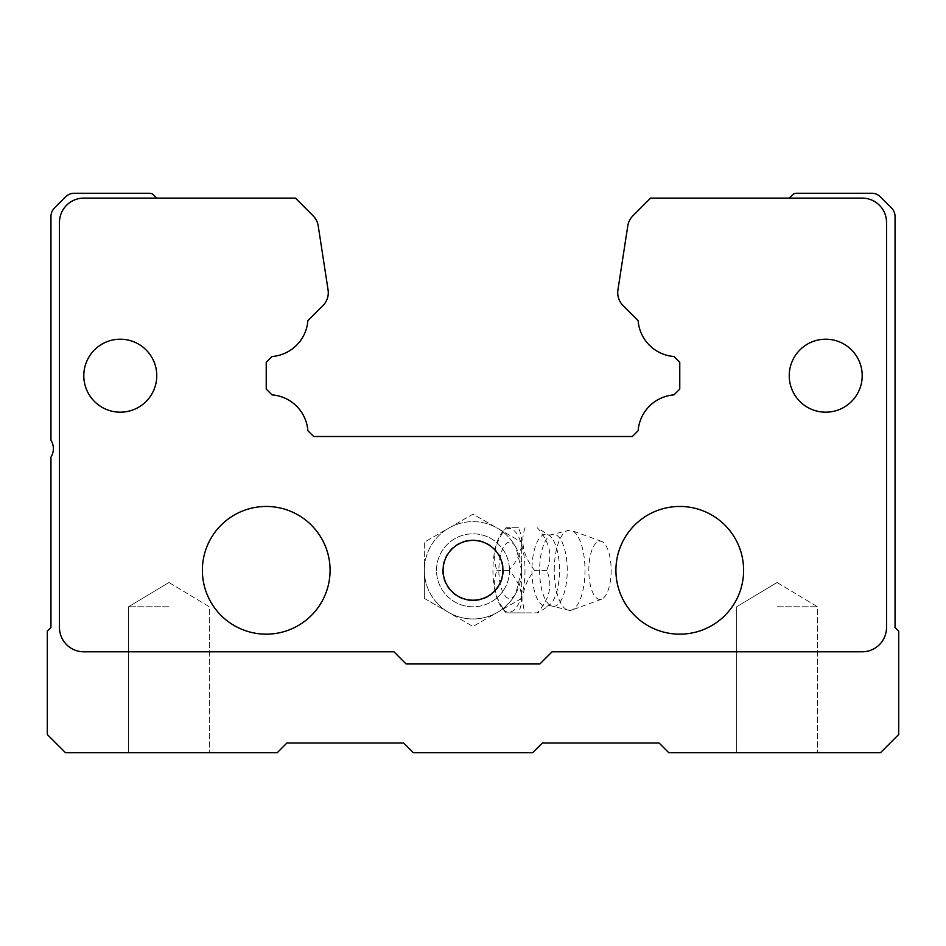 <?xml version="1.0" encoding="UTF-8"?>
<svg xmlns="http://www.w3.org/2000/svg" width="946" height="946" viewBox="0 0 946 946"><rect width="100%" height="100%" fill="white"/><g stroke="black" fill="none" stroke-linecap="round" stroke-linejoin="round"><path stroke-width="0.71" stroke-dasharray="4.73 3.55" d="M554.261 570.308A40.146 15.361 90 0 1 569.622 530.162A40.146 15.361 90 0 1 571.751 530.552A40.146 15.361 90 0 1 584.983 570.308A40.146 15.361 90 0 1 571.751 610.064A40.146 15.361 90 0 1 569.622 610.442A40.146 15.361 90 0 1 554.261 570.308M525.065 527.726C520.194 541.81 523.339 556 534.478 570.308C523.386 584.38 520.253 598.57 525.065 612.878L506.252 612.878C495.172 598.794 492.026 584.604 496.851 570.308C491.979 556.224 495.113 542.034 506.252 527.726L518.432 527.726C524.794 541.892 521.66 556.082 509.019 570.308C521.636 584.462 524.782 598.652 518.432 612.878L537.245 612.878C549.863 598.712 552.996 584.522 546.646 570.308C553.008 556.142 549.874 541.952 537.245 527.726L548.373 534.951A36.031 13.788 90 0 1 559.5 570.308A36.031 13.788 90 0 1 548.373 605.665L548.373 605.665A36.031 13.788 90 0 1 531.924 570.308A36.031 13.788 90 0 1 548.373 534.951L550.655 534.939A36.102 13.812 90 0 1 567.245 570.308A36.102 13.812 90 0 1 550.655 605.665L550.655 605.665A36.102 13.812 90 0 1 539.622 570.308A36.102 13.812 90 0 1 550.655 534.939L569.622 530.162M611.151 570.308A29.184 11.175 90 0 1 601.526 599.208A29.184 11.175 90 0 1 588.814 570.308A29.184 11.175 90 0 1 601.526 541.396A29.184 11.175 90 0 1 611.151 570.308M515.925 593.201A48.648 48.648 0 0 1 424.352 570.308A48.648 48.648 0 0 1 497.324 528.164A48.648 48.648 0 0 1 521.648 570.308L515.925 547.403A28.179 10.784 -90 0 0 504.715 545.227A28.179 10.784 -90 0 0 498.849 570.308A28.179 10.784 -90 0 0 504.715 595.377A28.179 10.784 -90 0 0 515.925 593.201L521.648 570.308L521.648 598.392L497.324 612.44L473 626.477L448.676 612.44A48.648 48.648 0 0 1 424.352 570.308L424.352 542.212L473 514.127L521.648 542.212L521.648 570.308A48.648 48.648 0 0 1 448.676 612.44L424.352 598.392L424.352 570.308A48.648 48.648 0 0 1 515.925 547.403A48.648 48.648 0 0 0 424.352 570.308M442.598 570.308A30.402 30.402 0 0 0 473 600.71A30.402 30.402 0 0 0 503.402 570.308A30.402 30.402 0 0 0 473 539.894A30.402 30.402 0 0 0 442.598 570.308M509.492 570.308A36.492 36.492 0 0 1 473 606.788A36.492 36.492 0 0 1 436.508 570.308A36.492 36.492 0 0 1 473 533.816A36.492 36.492 0 0 1 509.492 570.308A36.492 36.492 0 0 0 473 533.816A36.492 36.492 0 0 0 436.508 570.308A36.492 36.492 0 0 0 473 606.788A36.492 36.492 0 0 0 509.492 570.308M524.995 570.308A41.908 16.035 90 0 1 502.314 608.444A41.908 16.035 90 0 1 492.925 570.308A41.908 16.035 90 0 1 502.314 532.16A41.908 16.035 90 0 1 524.995 570.308M502.314 608.444L506.039 612.878L518.432 612.878M546.646 570.308L534.478 570.308M518.432 527.726L506.039 527.726L502.314 532.16M509.019 570.308L496.851 570.308M569.622 610.442L549.508 605.428L537.86 612.878L525.065 612.878M424.352 598.392L473 626.477L521.648 598.392L521.648 542.212L473 514.127L424.352 542.212L424.352 598.392M777.068 606.788L817.498 606.788L777.068 606.788M777.068 752.744L817.498 752.744L777.068 752.744M168.932 606.788L128.502 606.788L168.932 606.788M168.932 752.744L128.502 752.744L168.932 752.744M266.228 634.163A63.855 63.855 0 0 0 330.083 570.308A63.855 63.855 0 0 0 266.228 506.453A63.855 63.855 0 0 1 330.083 570.308A63.855 63.855 0 0 1 266.228 634.163A63.855 63.855 0 0 1 202.373 570.308A63.855 63.855 0 0 1 266.228 506.453A63.855 63.855 0 0 1 330.083 570.308A63.855 63.855 0 0 1 266.228 634.163A63.855 63.855 0 0 1 202.373 570.308A63.855 63.855 0 0 1 266.228 506.453A63.855 63.855 0 0 0 202.373 570.308A63.855 63.855 0 0 0 266.228 634.163M825.728 412.184A36.492 36.492 0 0 0 862.208 375.692A36.492 36.492 0 0 0 825.728 339.212A36.492 36.492 0 0 1 862.208 375.692A36.492 36.492 0 0 1 825.728 412.184A36.492 36.492 0 0 1 789.236 375.692A36.492 36.492 0 0 1 825.728 339.212A36.492 36.492 0 0 1 862.208 375.692A36.492 36.492 0 0 1 825.728 412.184A36.492 36.492 0 0 1 789.236 375.692A36.492 36.492 0 0 1 825.728 339.212A36.492 36.492 0 0 0 789.236 375.692A36.492 36.492 0 0 0 825.728 412.184M120.272 412.184A36.492 36.492 0 0 0 156.764 375.692A36.492 36.492 0 0 0 120.272 339.212A36.492 36.492 0 0 1 156.764 375.692A36.492 36.492 0 0 1 120.272 412.184A36.492 36.492 0 0 1 83.792 375.692A36.492 36.492 0 0 1 120.272 339.212A36.492 36.492 0 0 1 156.764 375.692A36.492 36.492 0 0 1 120.272 412.184A36.492 36.492 0 0 1 83.792 375.692A36.492 36.492 0 0 1 120.272 339.212A36.492 36.492 0 0 0 83.792 375.692A36.492 36.492 0 0 0 120.272 412.184M679.772 634.163A63.855 63.855 0 0 0 743.627 570.308A63.855 63.855 0 0 0 679.772 506.453A63.855 63.855 0 0 1 743.627 570.308A63.855 63.855 0 0 1 679.772 634.163A63.855 63.855 0 0 1 615.917 570.308A63.855 63.855 0 0 1 679.772 506.453A63.855 63.855 0 0 1 743.627 570.308A63.855 63.855 0 0 1 679.772 634.163A63.855 63.855 0 0 1 615.917 570.308A63.855 63.855 0 0 1 679.772 506.453A63.855 63.855 0 0 0 615.917 570.308A63.855 63.855 0 0 0 679.772 634.163M473 540.403A29.905 29.905 0 0 0 443.095 570.308A29.905 29.905 0 0 0 473 600.202A29.905 29.905 0 0 1 443.095 570.308A29.905 29.905 0 0 1 473 540.403A29.905 29.905 0 0 0 443.095 570.308A29.905 29.905 0 0 0 473 600.202A29.905 29.905 0 0 0 502.905 570.308A29.905 29.905 0 0 0 473 540.403A29.905 29.905 0 0 1 502.905 570.308A29.905 29.905 0 0 1 473 600.202A29.905 29.905 0 0 0 502.905 570.308A29.905 29.905 0 0 0 473 540.403M789.236 198.116L650.576 198.116L632.909 215.794A18.246 18.246 0 0 0 627.777 225.917L617.927 289.937A18.246 18.246 0 0 0 623.059 305.605L638.136 320.682A38.916 38.916 0 0 0 673.966 356.512L679.772 362.318L679.772 389.078L673.966 394.884A38.916 38.916 0 0 0 638.136 430.714L632.33 436.508L313.67 436.508L307.864 430.714A38.916 38.916 0 0 0 272.034 394.884L266.228 389.078L266.228 362.318L272.034 356.512A38.916 38.916 0 0 0 307.864 320.682L322.941 305.605A18.246 18.246 0 0 0 328.073 289.937L318.223 225.917A18.246 18.246 0 0 0 313.091 215.794L295.424 198.116L83.792 198.116L156.764 198.116L153.678 195.03A6.078 6.078 0 0 0 149.385 193.256L74.226 193.256A12.168 12.168 0 0 0 65.629 196.815L54.513 207.931A12.168 12.168 0 0 0 50.954 216.539L50.954 440.245A15.81 15.81 0 0 1 50.954 457.095L50.954 627.47L47.3 631.112L47.3 734.498L65.546 752.744L277.178 752.744L286.91 743.012L403.67 743.012L413.402 752.744L532.598 752.744L542.33 743.012L659.09 743.012L668.822 752.744L880.454 752.744L898.7 734.498L898.7 631.112L895.046 627.47L895.046 216.539A12.168 12.168 0 0 0 891.487 207.931L880.371 196.815A12.168 12.168 0 0 0 871.774 193.256L796.615 193.256A6.078 6.078 0 0 0 792.322 195.03L789.236 198.116L862.208 198.116A24.324 24.324 0 0 1 886.532 222.44L886.532 627.47A24.324 24.324 0 0 1 862.208 651.794L552.062 651.794L539.894 663.962L406.106 663.962L393.938 651.794L83.792 651.794A24.324 24.324 0 0 1 59.468 627.47L59.468 222.44A24.324 24.324 0 0 1 83.792 198.116L156.764 198.116M59.468 222.44A24.324 24.324 0 0 1 83.792 198.116A24.324 24.324 0 0 0 59.468 222.44L59.468 627.47L59.468 222.44M83.792 651.794A24.324 24.324 0 0 1 59.468 627.47A24.324 24.324 0 0 0 83.792 651.794L393.938 651.794L83.792 651.794M406.106 663.962L393.938 651.794L406.106 663.962L539.894 663.962L406.106 663.962M552.062 651.794L539.894 663.962L552.062 651.794L862.208 651.794L552.062 651.794M886.532 627.47A24.324 24.324 0 0 1 862.208 651.794A24.324 24.324 0 0 0 886.532 627.47L886.532 222.44L886.532 627.47M862.208 198.116A24.324 24.324 0 0 1 886.532 222.44A24.324 24.324 0 0 0 862.208 198.116M601.526 599.208L571.751 610.064M601.526 541.396L571.751 530.552M777.068 582.5L817.498 606.788L817.498 752.744L817.498 606.788L777.068 582.5L736.65 606.788L736.65 752.744L736.65 606.788L777.068 582.5M168.932 582.5L209.35 606.788L209.35 752.744L209.35 606.788L168.932 582.5L128.502 606.788L128.502 752.744L128.502 606.788L168.932 582.5"/><path stroke-width="1.42" d="M266.228 634.163A63.855 63.855 0 0 0 330.083 570.308A63.855 63.855 0 0 0 266.228 506.453A63.855 63.855 0 0 0 202.373 570.308A63.855 63.855 0 0 0 266.228 634.163M825.728 412.184A36.492 36.492 0 0 0 862.208 375.692A36.492 36.492 0 0 0 825.728 339.212A36.492 36.492 0 0 0 789.236 375.692A36.492 36.492 0 0 0 825.728 412.184M120.272 412.184A36.492 36.492 0 0 0 156.764 375.692A36.492 36.492 0 0 0 120.272 339.212A36.492 36.492 0 0 0 83.792 375.692A36.492 36.492 0 0 0 120.272 412.184M679.772 634.163A63.855 63.855 0 0 0 743.627 570.308A63.855 63.855 0 0 0 679.772 506.453A63.855 63.855 0 0 0 615.917 570.308A63.855 63.855 0 0 0 679.772 634.163M473 600.202A29.905 29.905 0 0 1 443.095 570.308A29.905 29.905 0 0 1 473 540.403A29.905 29.905 0 0 1 502.905 570.308A29.905 29.905 0 0 1 473 600.202M862.208 198.116L650.576 198.116L632.909 215.794A18.246 18.246 0 0 0 627.777 225.917L617.927 289.937A18.246 18.246 0 0 0 623.059 305.605L638.136 320.682A38.916 38.916 0 0 0 673.966 356.512L679.772 362.318L679.772 389.078L673.966 394.884A38.916 38.916 0 0 0 638.136 430.714L632.33 436.508L313.67 436.508L307.864 430.714A38.916 38.916 0 0 0 272.034 394.884L266.228 389.078L266.228 362.318L272.034 356.512A38.916 38.916 0 0 0 307.864 320.682L322.941 305.605A18.246 18.246 0 0 0 328.073 289.937L318.223 225.917A18.246 18.246 0 0 0 313.091 215.794L295.424 198.116L83.792 198.116A24.324 24.324 0 0 0 59.468 222.44L59.468 627.47A24.324 24.324 0 0 0 83.792 651.794L393.938 651.794L406.106 663.962L539.894 663.962L552.062 651.794L862.208 651.794A24.324 24.324 0 0 0 886.532 627.47L886.532 222.44A24.324 24.324 0 0 0 862.208 198.116M789.236 198.116L792.322 195.03A6.078 6.078 0 0 1 796.615 193.256L871.774 193.256A12.168 12.168 0 0 1 880.371 196.815L891.487 207.931A12.168 12.168 0 0 1 895.046 216.539L895.046 627.47L898.7 631.112L898.7 734.498L880.454 752.744L668.822 752.744L659.09 743.012L542.33 743.012L532.598 752.744L413.402 752.744L403.67 743.012L286.91 743.012L277.178 752.744L65.546 752.744L47.3 734.498L47.3 631.112L50.954 627.47L50.954 457.095A15.81 15.81 0 0 0 50.954 440.245L50.954 216.539A12.168 12.168 0 0 1 54.513 207.931L65.629 196.815A12.168 12.168 0 0 1 74.226 193.256L149.385 193.256A6.078 6.078 0 0 1 153.678 195.03L156.764 198.116"/></g></svg>
